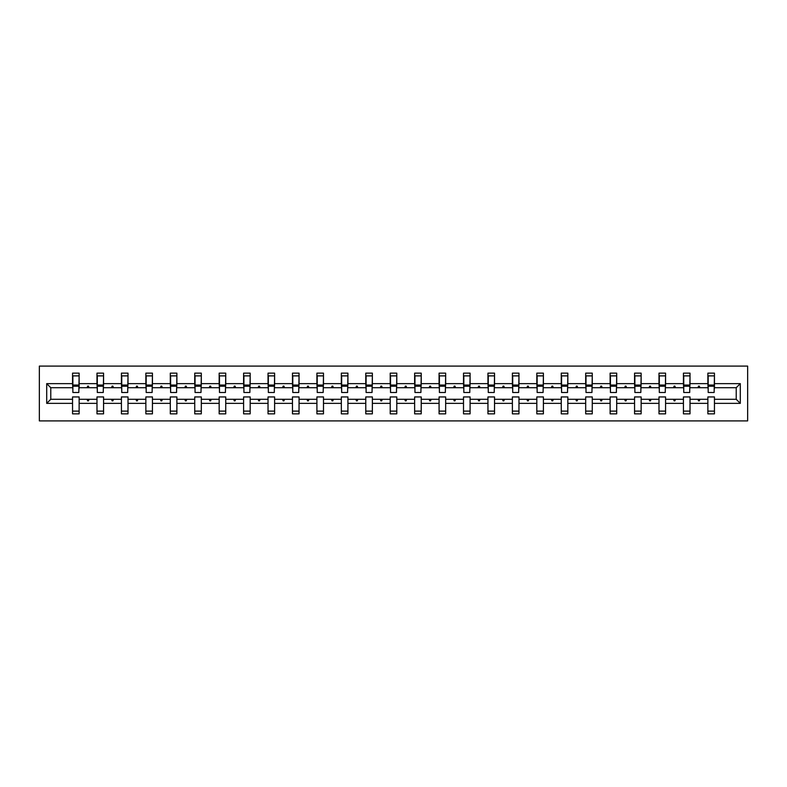 <?xml version="1.0" encoding="UTF-8"?>
<svg xmlns="http://www.w3.org/2000/svg" width="787" height="787" viewBox="0 0 787 787"><rect width="100%" height="100%" fill="white"/><g stroke="black" fill="none" stroke-linecap="round" stroke-linejoin="round"><path stroke-width="1.18" d="M39.35 420.907L747.65 420.907L747.65 366.093L39.35 366.093L39.35 420.907M740.292 403.367L736.219 399.294L736.219 387.706L740.292 383.633L740.292 403.367L714.448 403.367L714.448 396.943L707.867 396.943L707.867 399.294L690.012 399.294L690.012 396.943L683.431 396.943L683.431 399.294L665.576 399.294L665.576 396.943L658.994 396.943L658.994 399.294L641.139 399.294L641.139 396.943L634.558 396.943L634.558 399.294L616.703 399.294L616.703 396.943L610.122 396.943L610.122 399.294L592.267 399.294L592.267 396.943L585.685 396.943L585.685 399.294L567.83 399.294L567.83 396.943L561.259 396.943L561.259 399.294L543.404 399.294L543.404 396.943L536.823 396.943L536.823 399.294L518.967 399.294L518.967 396.943L512.386 396.943L512.386 399.294L494.531 399.294L494.531 396.943L487.95 396.943L487.95 399.294L470.095 399.294L470.095 396.943L463.513 396.943L463.513 399.294L445.658 399.294L445.658 396.943L439.077 396.943L439.077 399.294L421.222 399.294L421.222 396.943L414.641 396.943L414.641 399.294L396.786 399.294L396.786 396.943L390.214 396.943L390.214 399.294L372.359 399.294L372.359 396.943L365.778 396.943L365.778 399.294L347.923 399.294L347.923 396.943L341.342 396.943L341.342 399.294L323.487 399.294L323.487 396.943L316.905 396.943L316.905 399.294L299.05 399.294L299.05 396.943L292.469 396.943L292.469 399.294L274.614 399.294L274.614 396.943L268.033 396.943L268.033 399.294L250.177 399.294L250.177 396.943L243.596 396.943L243.596 399.294L225.741 399.294L225.741 396.943L219.17 396.943L219.17 399.294L201.315 399.294L201.315 396.943L194.733 396.943L194.733 399.294L176.878 399.294L176.878 396.943L170.297 396.943L170.297 399.294L152.442 399.294L152.442 396.943L145.861 396.943L145.861 399.294L128.006 399.294L128.006 396.943L121.424 396.943L121.424 399.294L103.569 399.294L103.569 396.943L96.988 396.943L96.988 399.294L79.133 399.294L79.133 413.864L72.552 413.864L72.552 399.294L50.781 399.294L46.708 403.367L46.708 383.633L50.781 387.706L50.781 399.294M714.448 403.367L714.448 413.864L707.867 413.864L707.867 399.294M736.219 387.706L714.448 387.706L714.448 373.136L707.867 373.136L707.867 383.633L690.012 383.633L689.697 390.057M708.182 390.057L707.867 383.633M707.867 403.367L690.012 403.367L690.012 413.864L683.431 413.864L683.431 399.294M690.012 383.633L690.012 373.136L683.431 373.136L683.431 383.633L665.576 383.633L665.261 390.057M683.746 390.057L683.431 383.633M683.431 403.367L665.576 403.367L665.576 413.864L658.994 413.864L658.994 399.294M665.576 383.633L665.576 373.136L658.994 373.136L658.994 383.633L641.139 383.633L640.825 390.057M659.309 390.057L658.994 383.633M658.994 403.367L641.139 403.367L641.139 413.864L634.558 413.864L634.558 399.294M641.139 383.633L641.139 373.136L634.558 373.136L634.558 383.633L616.703 383.633L616.388 390.057M634.873 390.057L634.558 383.633M634.558 403.367L616.703 403.367L616.703 413.864L610.122 413.864L610.122 399.294M616.703 383.633L616.703 373.136L610.122 373.136L610.122 383.633L592.267 383.633L591.952 390.057M610.437 390.057L610.122 383.633M610.122 403.367L592.267 403.367L592.267 413.864L585.685 413.864L585.685 399.294M592.267 383.633L592.267 373.136L585.685 373.136L585.685 383.633L567.83 383.633L567.525 390.057M586 390.057L585.685 383.633M585.685 403.367L567.83 403.367L567.83 413.864L561.259 413.864L561.259 399.294M567.83 383.633L567.83 373.136L561.259 373.136L561.259 383.633L543.404 383.633L543.089 390.057M561.564 390.057L561.259 383.633M561.259 403.367L543.404 403.367L543.404 413.864L536.823 413.864L536.823 399.294M543.404 383.633L543.404 373.136L536.823 373.136L536.823 383.633L518.967 383.633L518.653 390.057M537.137 390.057L536.823 383.633M536.823 403.367L518.967 403.367L518.967 413.864L512.386 413.864L512.386 399.294M518.967 383.633L518.967 373.136L512.386 373.136L512.386 383.633L494.531 383.633L494.216 390.057M512.701 390.057L512.386 383.633M512.386 403.367L494.531 403.367L494.531 413.864L487.95 413.864L487.95 399.294M494.531 383.633L494.531 373.136L487.95 373.136L487.95 383.633L470.095 383.633L469.78 390.057M488.265 390.057L487.95 383.633M487.95 403.367L470.095 403.367L470.095 413.864L463.513 413.864L463.513 399.294M470.095 383.633L470.095 373.136L463.513 373.136L463.513 383.633L445.658 383.633L445.344 390.057M463.828 390.057L463.513 383.633M463.513 403.367L445.658 403.367L445.658 413.864L439.077 413.864L439.077 399.294M445.658 383.633L445.658 373.136L439.077 373.136L439.077 383.633L421.222 383.633L420.907 390.057M439.392 390.057L439.077 383.633M439.077 403.367L421.222 403.367L421.222 413.864L414.641 413.864L414.641 399.294M421.222 383.633L421.222 373.136L414.641 373.136L414.641 383.633L396.786 383.633L396.481 390.057M414.956 390.057L414.641 383.633M414.641 403.367L396.786 403.367L396.786 413.864L390.214 413.864L390.214 399.294M396.786 383.633L396.786 373.136L390.214 373.136L390.214 383.633L372.359 383.633L372.044 390.057M390.519 390.057L390.214 383.633M390.214 403.367L372.359 403.367L372.359 413.864L365.778 413.864L365.778 399.294M372.359 383.633L372.359 373.136L365.778 373.136L365.778 383.633L347.923 383.633L347.608 390.057M366.093 390.057L365.778 383.633M365.778 403.367L347.923 403.367L347.923 413.864L341.342 413.864L341.342 399.294M347.923 383.633L347.923 373.136L341.342 373.136L341.342 383.633L323.487 383.633L323.172 390.057M341.656 390.057L341.342 383.633M341.342 403.367L323.487 403.367L323.487 413.864L316.905 413.864L316.905 399.294M323.487 383.633L323.487 373.136L316.905 373.136L316.905 383.633L299.05 383.633L298.735 390.057M317.22 390.057L316.905 383.633M316.905 403.367L299.05 403.367L299.05 413.864L292.469 413.864L292.469 399.294M299.05 383.633L299.05 373.136L292.469 373.136L292.469 383.633L274.614 383.633L274.299 390.057M292.784 390.057L292.469 383.633M292.469 403.367L274.614 403.367L274.614 413.864L268.033 413.864L268.033 399.294M274.614 383.633L274.614 373.136L268.033 373.136L268.033 383.633L250.177 383.633L249.863 390.057M268.347 390.057L268.033 383.633M268.033 403.367L250.177 403.367L250.177 413.864L243.596 413.864L243.596 399.294M250.177 383.633L250.177 373.136L243.596 373.136L243.596 383.633L225.741 383.633L225.436 390.057M243.911 390.057L243.596 383.633M243.596 403.367L225.741 403.367L225.741 413.864L219.17 413.864L219.17 399.294M225.741 383.633L225.741 373.136L219.17 373.136L219.17 383.633L201.315 383.633L201 390.057M219.475 390.057L219.17 383.633M219.17 403.367L201.315 403.367L201.315 413.864L194.733 413.864L194.733 399.294M201.315 383.633L201.315 373.136L194.733 373.136L194.733 383.633L176.878 383.633L176.563 390.057M195.048 390.057L194.733 383.633M194.733 403.367L176.878 403.367L176.878 413.864L170.297 413.864L170.297 399.294M176.878 383.633L176.878 373.136L170.297 373.136L170.297 383.633L152.442 383.633L152.127 390.057M170.612 390.057L170.297 383.633M170.297 403.367L152.442 403.367L152.442 413.864L145.861 413.864L145.861 399.294M152.442 383.633L152.442 373.136L145.861 373.136L145.861 383.633L128.006 383.633L127.691 390.057M146.175 390.057L145.861 383.633M145.861 403.367L128.006 403.367L128.006 413.864L121.424 413.864L121.424 399.294M128.006 383.633L128.006 373.136L121.424 373.136L121.424 383.633L103.569 383.633L103.254 390.057M121.739 390.057L121.424 383.633M121.424 403.367L103.569 403.367L103.569 413.864L96.988 413.864L96.988 399.294M103.569 383.633L103.569 373.136L96.988 373.136L96.988 383.633L79.133 383.633L79.133 373.136L72.552 373.136L72.552 383.633L46.708 383.633M97.303 390.057L96.988 383.633M79.133 399.294L79.133 396.943L72.552 396.943L72.552 399.294M72.866 390.057L72.552 383.633M714.448 387.706L714.134 390.057M690.012 403.367L690.012 399.294M665.576 403.367L665.576 399.294M641.139 403.367L641.139 399.294M616.703 403.367L616.703 399.294M592.267 403.367L592.267 399.294M567.83 403.367L567.83 399.294M543.404 403.367L543.404 399.294M518.967 403.367L518.967 399.294M494.531 403.367L494.531 399.294M470.095 403.367L470.095 399.294M445.658 403.367L445.658 399.294M421.222 403.367L421.222 399.294M396.786 403.367L396.786 399.294M372.359 403.367L372.359 399.294M347.923 403.367L347.923 399.294M323.487 403.367L323.487 399.294M299.05 403.367L299.05 399.294M274.614 403.367L274.614 399.294M250.177 403.367L250.177 399.294M225.741 403.367L225.741 399.294M201.315 403.367L201.315 399.294M176.878 403.367L176.878 399.294M152.442 403.367L152.442 399.294M128.006 403.367L128.006 399.294M103.569 403.367L103.569 399.294M740.292 383.633L714.448 383.633M96.988 403.367L79.133 403.367M72.552 403.367L46.708 403.367M697.971 387.706L699.899 387.706L699.328 386.142L698.541 386.142L697.971 387.706L690.012 387.706M707.867 387.706L699.899 387.706M697.971 399.294L698.541 400.858L699.328 400.858L699.899 399.294M673.544 387.706L675.462 387.706L674.892 386.142L674.115 386.142L673.544 387.706L665.576 387.706M683.431 387.706L675.462 387.706M673.544 399.294L674.115 400.858L674.892 400.858L675.462 399.294M649.108 387.706L651.026 387.706L650.456 386.142L649.678 386.142L649.108 387.706L641.139 387.706M658.994 387.706L651.026 387.706M649.108 399.294L649.678 400.858L650.456 400.858L651.026 399.294M624.671 387.706L626.59 387.706L626.019 386.142L625.242 386.142L624.671 387.706L616.703 387.706M634.558 387.706L626.59 387.706M624.671 399.294L625.242 400.858L626.019 400.858L626.59 399.294M600.235 387.706L602.163 387.706L601.593 386.142L600.806 386.142L600.235 387.706L592.267 387.706M610.122 387.706L602.163 387.706M600.235 399.294L600.806 400.858L601.593 400.858L602.163 399.294M575.799 387.706L577.727 387.706L577.156 386.142L576.369 386.142L575.799 387.706L567.83 387.706M585.685 387.706L577.727 387.706M575.799 399.294L576.369 400.858L577.156 400.858L577.727 399.294M551.362 387.706L553.291 387.706L552.72 386.142L551.933 386.142L551.362 387.706L543.404 387.706M561.259 387.706L553.291 387.706M551.362 399.294L551.933 400.858L552.72 400.858L553.291 399.294M526.926 387.706L528.854 387.706L528.284 386.142L527.497 386.142L526.926 387.706L518.967 387.706M536.823 387.706L528.854 387.706M526.926 399.294L527.497 400.858L528.284 400.858L528.854 399.294M502.5 387.706L504.418 387.706L503.847 386.142L503.07 386.142L502.5 387.706L494.531 387.706M512.386 387.706L504.418 387.706M502.5 399.294L503.07 400.858L503.847 400.858L504.418 399.294M478.063 387.706L479.981 387.706L479.411 386.142L478.634 386.142L478.063 387.706L470.095 387.706M487.95 387.706L479.981 387.706M478.063 399.294L478.634 400.858L479.411 400.858L479.981 399.294M453.627 387.706L455.545 387.706L454.975 386.142L454.197 386.142L453.627 387.706L445.658 387.706M463.513 387.706L455.545 387.706M453.627 399.294L454.197 400.858L454.975 400.858L455.545 399.294M429.19 387.706L431.119 387.706L430.548 386.142L429.761 386.142L429.19 387.706L421.222 387.706M439.077 387.706L431.119 387.706M429.19 399.294L429.761 400.858L430.548 400.858L431.119 399.294M404.754 387.706L406.682 387.706L406.112 386.142L405.325 386.142L404.754 387.706L396.786 387.706M414.641 387.706L406.682 387.706M404.754 399.294L405.325 400.858L406.112 400.858L406.682 399.294M380.318 387.706L382.246 387.706L381.675 386.142L380.888 386.142L380.318 387.706L372.359 387.706M390.214 387.706L382.246 387.706M380.318 399.294L380.888 400.858L381.675 400.858L382.246 399.294M355.881 387.706L357.81 387.706L357.239 386.142L356.452 386.142L355.881 387.706L347.923 387.706M365.778 387.706L357.81 387.706M355.881 399.294L356.452 400.858L357.239 400.858L357.81 399.294M331.455 387.706L333.373 387.706L332.803 386.142L332.025 386.142L331.455 387.706L323.487 387.706M341.342 387.706L333.373 387.706M331.455 399.294L332.025 400.858L332.803 400.858L333.373 399.294M307.019 387.706L308.937 387.706L308.366 386.142L307.589 386.142L307.019 387.706L299.05 387.706M316.905 387.706L308.937 387.706M307.019 399.294L307.589 400.858L308.366 400.858L308.937 399.294M282.582 387.706L284.5 387.706L283.93 386.142L283.153 386.142L282.582 387.706L274.614 387.706M292.469 387.706L284.5 387.706M282.582 399.294L283.153 400.858L283.93 400.858L284.5 399.294M258.146 387.706L260.074 387.706L259.503 386.142L258.716 386.142L258.146 387.706L250.177 387.706M268.033 387.706L260.074 387.706M258.146 399.294L258.716 400.858L259.503 400.858L260.074 399.294M233.709 387.706L235.638 387.706L235.067 386.142L234.28 386.142L233.709 387.706L225.741 387.706M243.596 387.706L235.638 387.706M233.709 399.294L234.28 400.858L235.067 400.858L235.638 399.294M209.273 387.706L211.201 387.706L210.631 386.142L209.844 386.142L209.273 387.706L201.315 387.706M219.17 387.706L211.201 387.706M209.273 399.294L209.844 400.858L210.631 400.858L211.201 399.294M184.837 387.706L186.765 387.706L186.194 386.142L185.407 386.142L184.837 387.706L176.878 387.706M194.733 387.706L186.765 387.706M184.837 399.294L185.407 400.858L186.194 400.858L186.765 399.294M160.41 387.706L162.329 387.706L161.758 386.142L160.981 386.142L160.41 387.706L152.442 387.706M170.297 387.706L162.329 387.706M160.41 399.294L160.981 400.858L161.758 400.858L162.329 399.294M135.974 387.706L137.892 387.706L137.322 386.142L136.544 386.142L135.974 387.706L128.006 387.706M145.861 387.706L137.892 387.706M135.974 399.294L136.544 400.858L137.322 400.858L137.892 399.294M111.538 387.706L113.456 387.706L112.885 386.142L112.108 386.142L111.538 387.706L103.569 387.706M121.424 387.706L113.456 387.706M111.538 399.294L112.108 400.858L112.885 400.858L113.456 399.294M87.101 387.706L89.029 387.706L88.459 386.142L87.672 386.142L87.101 387.706L79.133 387.706L79.133 383.633M96.988 387.706L89.029 387.706M87.101 399.294L87.672 400.858L88.459 400.858L89.029 399.294M79.133 387.706L78.818 390.057M72.552 387.706L50.781 387.706M736.219 399.294L714.448 399.294M72.866 386.22L72.866 375.881L79.133 375.881L78.818 392.487L72.866 392.487L72.866 386.22L78.818 386.22M72.552 411.119L79.133 411.119M97.303 386.22L97.303 375.881L103.569 375.881L103.254 392.487L97.303 392.487L97.303 386.22L103.254 386.22M96.988 411.119L103.569 411.119M121.739 386.22L121.739 375.881L128.006 375.881L127.691 392.487L121.739 392.487L121.739 386.22L127.691 386.22M121.424 411.119L128.006 411.119M146.175 386.22L146.175 375.881L152.442 375.881L152.127 392.487L146.175 392.487L146.175 386.22L152.127 386.22M145.861 411.119L152.442 411.119M170.612 386.22L170.612 375.881L176.878 375.881L176.563 392.487L170.612 392.487L170.612 386.22L176.563 386.22M170.297 411.119L176.878 411.119M195.048 386.22L195.048 375.881L201.315 375.881L201 392.487L195.048 392.487L195.048 386.22L201 386.22M194.733 411.119L201.315 411.119M219.475 386.22L219.475 375.881L225.741 375.881L225.436 392.487L219.475 392.487L219.475 386.22L225.436 386.22M219.17 411.119L225.741 411.119M243.911 386.22L243.911 375.881L250.177 375.881L249.863 392.487L243.911 392.487L243.911 386.22L249.863 386.22M243.596 411.119L250.177 411.119M268.347 386.22L268.347 375.881L274.614 375.881L274.299 392.487L268.347 392.487L268.347 386.22L274.299 386.22M268.033 411.119L274.614 411.119M292.784 386.22L292.784 375.881L299.05 375.881L298.735 392.487L292.784 392.487L292.784 386.22L298.735 386.22M292.469 411.119L299.05 411.119M317.22 386.22L317.22 375.881L323.487 375.881L323.172 392.487L317.22 392.487L317.22 386.22L323.172 386.22M316.905 411.119L323.487 411.119M341.656 386.22L341.656 375.881L347.923 375.881L347.608 392.487L341.656 392.487L341.656 386.22L347.608 386.22M341.342 411.119L347.923 411.119M366.093 386.22L366.093 375.881L372.359 375.881L372.044 392.487L366.093 392.487L366.093 386.22L372.044 386.22M365.778 411.119L372.359 411.119M390.519 386.22L390.519 375.881L396.786 375.881L396.481 392.487L390.519 392.487L390.519 386.22L396.481 386.22M390.214 411.119L396.786 411.119M414.956 386.22L414.956 375.881L421.222 375.881L420.907 392.487L414.956 392.487L414.956 386.22L420.907 386.22M414.641 411.119L421.222 411.119M439.392 386.22L439.392 375.881L445.658 375.881L445.344 392.487L439.392 392.487L439.392 386.22L445.344 386.22M439.077 411.119L445.658 411.119M463.828 386.22L463.828 375.881L470.095 375.881L469.78 392.487L463.828 392.487L463.828 386.22L469.78 386.22M463.513 411.119L470.095 411.119M488.265 386.22L488.265 375.881L494.531 375.881L494.216 392.487L488.265 392.487L488.265 386.22L494.216 386.22M487.95 411.119L494.531 411.119M512.701 386.22L512.701 375.881L518.967 375.881L518.653 392.487L512.701 392.487L512.701 386.22L518.653 386.22M512.386 411.119L518.967 411.119M537.137 386.22L537.137 375.881L543.404 375.881L543.089 392.487L537.137 392.487L537.137 386.22L543.089 386.22M536.823 411.119L543.404 411.119M561.564 386.22L561.564 375.881L567.83 375.881L567.525 392.487L561.564 392.487L561.564 386.22L567.525 386.22M561.259 411.119L567.83 411.119M586 386.22L586 375.881L592.267 375.881L591.952 392.487L586 392.487L586 386.22L591.952 386.22M585.685 411.119L592.267 411.119M610.437 386.22L610.437 375.881L616.703 375.881L616.388 392.487L610.437 392.487L610.437 386.22L616.388 386.22M610.122 411.119L616.703 411.119M634.873 386.22L634.873 375.881L641.139 375.881L640.825 392.487L634.873 392.487L634.873 386.22L640.825 386.22M634.558 411.119L641.139 411.119M659.309 386.22L659.309 375.881L665.576 375.881L665.261 392.487L659.309 392.487L659.309 386.22L665.261 386.22M658.994 411.119L665.576 411.119M683.746 386.22L683.746 375.881L690.012 375.881L689.697 392.487L683.746 392.487L683.746 386.22L689.697 386.22M683.431 411.119L690.012 411.119M708.182 386.22L708.182 375.881L714.448 375.881L714.134 392.487L708.182 392.487L708.182 386.22L714.134 386.22M707.867 411.119L714.448 411.119M72.866 385.276L78.818 385.276M97.303 385.276L103.254 385.276M121.739 385.276L127.691 385.276M146.175 385.276L152.127 385.276M170.612 385.276L176.563 385.276M195.048 385.276L201 385.276M219.475 385.276L225.436 385.276M243.911 385.276L249.863 385.276M268.347 385.276L274.299 385.276M292.784 385.276L298.735 385.276M317.22 385.276L323.172 385.276M341.656 385.276L347.608 385.276M366.093 385.276L372.044 385.276M390.519 385.276L396.481 385.276M414.956 385.276L420.907 385.276M439.392 385.276L445.344 385.276M463.828 385.276L469.78 385.276M488.265 385.276L494.216 385.276M512.701 385.276L518.653 385.276M537.137 385.276L543.089 385.276M561.564 385.276L567.525 385.276M586 385.276L591.952 385.276M610.437 385.276L616.388 385.276M634.873 385.276L640.825 385.276M659.309 385.276L665.261 385.276M683.746 385.276L689.697 385.276M708.182 385.276L714.134 385.276M72.866 385.04L78.818 385.04M97.303 385.04L103.254 385.04M121.739 385.04L127.691 385.04M146.175 385.04L152.127 385.04M170.612 385.04L176.563 385.04M195.048 385.04L201 385.04M219.475 385.04L225.436 385.04M243.911 385.04L249.863 385.04M268.347 385.04L274.299 385.04M292.784 385.04L298.735 385.04M317.22 385.04L323.172 385.04M341.656 385.04L347.608 385.04M366.093 385.04L372.044 385.04M390.519 385.04L396.481 385.04M414.956 385.04L420.907 385.04M439.392 385.04L445.344 385.04M463.828 385.04L469.78 385.04M488.265 385.04L494.216 385.04M512.701 385.04L518.653 385.04M537.137 385.04L543.089 385.04M561.564 385.04L567.525 385.04M586 385.04L591.952 385.04M610.437 385.04L616.388 385.04M634.873 385.04L640.825 385.04M659.309 385.04L665.261 385.04M683.746 385.04L689.697 385.04M708.182 385.04L714.134 385.04"/></g></svg>
